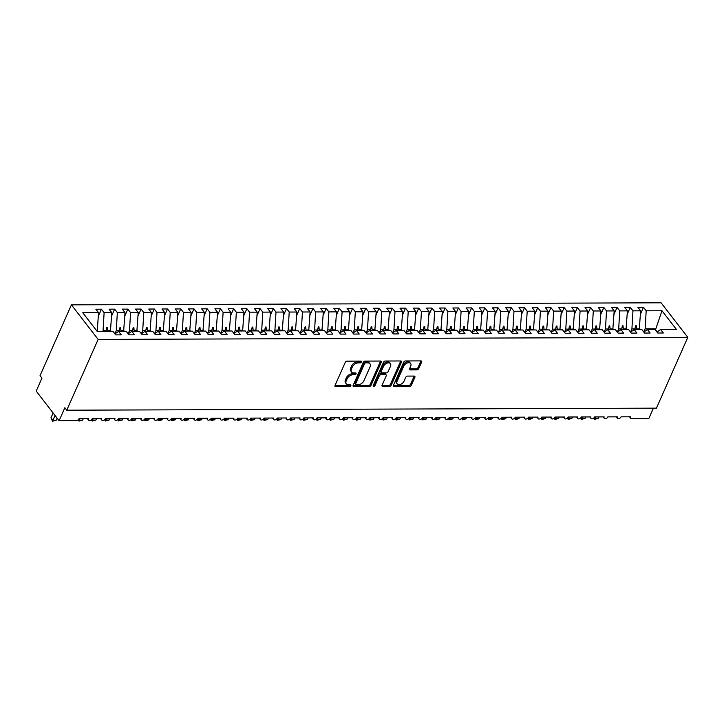 <?xml version="1.0" encoding="UTF-8"?>
<svg xmlns="http://www.w3.org/2000/svg" width="724" height="724" viewBox="0 0 724 724"><rect width="100%" height="100%" fill="white"/><g stroke="black" fill="none" stroke-linecap="round" stroke-linejoin="round"><path stroke-width="1.09" d="M361.385 362A1.122 0.724 142.3 0 0 360.869 361.104L347.086 361.158A1.602 1.032 142.3 0 0 345.221 362.434L335.049 385.385A1.602 1.032 142.3 0 0 335.076 386.363A1.602 1.032 142.3 0 0 335.782 386.652L349.574 386.607A1.122 0.724 142.3 0 0 350.362 384.824L348.579 384.824A5.122 3.303 142.3 0 1 346.334 383.883A5.122 3.303 142.3 0 1 346.235 380.761L347.077 378.851A5.122 3.303 142.3 0 1 353.041 374.761L354.823 374.751A1.122 0.724 142.3 0 0 355.62 372.969L353.828 372.969A5.122 3.303 142.3 0 1 351.583 372.027A5.122 3.303 142.3 0 1 351.484 368.905L352.335 366.996A5.122 3.303 142.3 0 1 358.299 362.896L360.081 362.896A1.122 0.724 142.3 0 0 361.385 362M416.879 369.892A1.602 1.032 142.3 0 0 418.734 368.607L421.594 362.172A1.602 1.032 142.3 0 0 421.558 361.195A1.602 1.032 142.3 0 0 420.861 360.896L405.549 360.95A1.602 1.032 142.3 0 0 403.684 362.235L393.512 385.186A1.602 1.032 142.3 0 0 393.548 386.154A1.602 1.032 142.3 0 0 394.245 386.453L409.558 386.399A1.602 1.032 142.3 0 0 411.422 385.123L414.87 377.34A1.602 1.032 142.3 0 0 414.834 376.371A1.602 1.032 142.3 0 0 414.137 376.073L407.585 376.091A1.602 1.032 142.3 0 0 405.721 377.376L404.01 381.231A4.281 2.76 142.3 0 1 400.634 384.326A4.281 2.76 142.3 0 1 397.15 383.865A4.281 2.76 142.3 0 1 397.069 381.258L403.766 366.145A4.281 2.76 142.3 0 1 407.132 363.05A4.281 2.76 142.3 0 1 410.626 363.511A4.281 2.76 142.3 0 1 410.707 366.127L409.594 368.643A1.602 1.032 142.3 0 0 409.621 369.62A1.602 1.032 142.3 0 0 410.318 369.91L416.879 369.892L416.11 368.905A1.602 1.032 142.3 0 0 417.974 367.62L420.825 361.186A1.602 1.032 142.3 0 0 420.925 360.905M98.138 339.402L687.8 337.366L661.084 302.804L71.414 304.849L98.138 339.402L66.762 410.2L64.861 407.73L59.096 420.716L76.156 420.662A2.444 1.575 142.3 0 0 79.007 418.707L88.518 418.671A2.444 1.575 -37.7 0 0 88.572 420.164A2.444 1.575 -37.7 0 0 89.514 420.608A2.444 1.575 142.3 0 0 92.229 418.662L101.74 418.626A2.444 1.575 -37.7 0 0 101.794 420.119A2.444 1.575 -37.7 0 0 102.736 420.563A2.444 1.575 142.3 0 0 105.442 418.608L114.962 418.581A2.444 1.575 -37.7 0 0 115.007 420.065A2.444 1.575 -37.7 0 0 115.958 420.517A2.444 1.575 142.3 0 0 118.664 418.562L128.184 418.535A2.444 1.575 -37.7 0 0 128.229 420.02A2.444 1.575 -37.7 0 0 129.171 420.472A2.444 1.575 142.3 0 0 131.886 418.517L141.406 418.49A2.444 1.575 -37.7 0 0 141.452 419.974A2.444 1.575 -37.7 0 0 142.393 420.427A2.444 1.575 142.3 0 0 145.108 418.472L154.628 418.445A2.444 1.575 -37.7 0 0 154.674 419.929A2.444 1.575 -37.7 0 0 155.615 420.382A2.444 1.575 142.3 0 0 158.33 418.427L167.85 418.4A2.444 1.575 -37.7 0 0 167.896 419.884A2.444 1.575 -37.7 0 0 168.837 420.336A2.444 1.575 142.3 0 0 171.552 418.382L181.072 418.354A2.444 1.575 -37.7 0 0 181.118 419.839A2.444 1.575 -37.7 0 0 182.059 420.291A2.444 1.575 142.3 0 0 184.774 418.336L194.294 418.3A2.444 1.575 -37.7 0 0 194.34 419.793A2.444 1.575 -37.7 0 0 195.281 420.246A2.444 1.575 142.3 0 0 197.996 418.291L207.517 418.255A2.444 1.575 -37.7 0 0 207.562 419.748A2.444 1.575 -37.7 0 0 208.503 420.201A2.444 1.575 142.3 0 0 211.218 418.246L220.73 418.21A2.444 1.575 -37.7 0 0 220.784 419.703A2.444 1.575 -37.7 0 0 221.725 420.146A2.444 1.575 142.3 0 0 224.44 418.201L233.952 418.164A2.444 1.575 -37.7 0 0 234.006 419.658A2.444 1.575 -37.7 0 0 234.947 420.101A2.444 1.575 142.3 0 0 237.653 418.155L247.174 418.119A2.444 1.575 -37.7 0 0 247.219 419.612A2.444 1.575 -37.7 0 0 248.169 420.056A2.444 1.575 142.3 0 0 250.875 418.11L260.396 418.074A2.444 1.575 -37.7 0 0 260.441 419.567A2.444 1.575 -37.7 0 0 261.391 420.011A2.444 1.575 142.3 0 0 264.097 418.065L273.618 418.029A2.444 1.575 -37.7 0 0 273.663 419.522A2.444 1.575 -37.7 0 0 274.604 419.965A2.444 1.575 142.3 0 0 277.319 418.019L286.84 417.983A2.444 1.575 -37.7 0 0 286.885 419.477A2.444 1.575 -37.7 0 0 287.826 419.92A2.444 1.575 142.3 0 0 290.541 417.974L300.062 417.938A2.444 1.575 -37.7 0 0 300.107 419.431A2.444 1.575 -37.7 0 0 301.048 419.875A2.444 1.575 142.3 0 0 303.763 417.929L313.284 417.893A2.444 1.575 -37.7 0 0 313.329 419.386A2.444 1.575 -37.7 0 0 314.27 419.829A2.444 1.575 142.3 0 0 316.985 417.884L326.506 417.848A2.444 1.575 -37.7 0 0 326.551 419.341A2.444 1.575 -37.7 0 0 327.492 419.784A2.444 1.575 142.3 0 0 330.207 417.839L339.728 417.802A2.444 1.575 -37.7 0 0 339.773 419.296A2.444 1.575 -37.7 0 0 340.714 419.739A2.444 1.575 142.3 0 0 343.429 417.784L352.95 417.757A2.444 1.575 -37.7 0 0 352.995 419.241A2.444 1.575 -37.7 0 0 353.936 419.694A2.444 1.575 142.3 0 0 356.651 417.739L366.163 417.712A2.444 1.575 -37.7 0 0 366.217 419.196A2.444 1.575 -37.7 0 0 367.159 419.649A2.444 1.575 142.3 0 0 369.864 417.694L379.385 417.667A2.444 1.575 -37.7 0 0 379.439 419.151A2.444 1.575 -37.7 0 0 380.381 419.603A2.444 1.575 142.3 0 0 383.087 417.648L392.607 417.621A2.444 1.575 -37.7 0 0 392.652 419.106A2.444 1.575 -37.7 0 0 393.603 419.558A2.444 1.575 142.3 0 0 396.309 417.603L405.829 417.576A2.444 1.575 -37.7 0 0 405.874 419.06A2.444 1.575 -37.7 0 0 406.816 419.513A2.444 1.575 142.3 0 0 409.531 417.558L419.051 417.531A2.444 1.575 -37.7 0 0 419.096 419.015A2.444 1.575 -37.7 0 0 420.038 419.468A2.444 1.575 142.3 0 0 422.753 417.513L432.273 417.477A2.444 1.575 -37.7 0 0 432.319 418.97A2.444 1.575 -37.7 0 0 433.26 419.422A2.444 1.575 142.3 0 0 435.975 417.467L445.495 417.431A2.444 1.575 -37.7 0 0 445.541 418.924A2.444 1.575 -37.7 0 0 446.482 419.377A2.444 1.575 142.3 0 0 449.197 417.422L458.717 417.386A2.444 1.575 -37.7 0 0 458.763 418.879A2.444 1.575 -37.7 0 0 459.704 419.323A2.444 1.575 142.3 0 0 462.419 417.377L471.939 417.341A2.444 1.575 -37.7 0 0 471.985 418.834A2.444 1.575 -37.7 0 0 472.926 419.277A2.444 1.575 142.3 0 0 475.641 417.332L485.161 417.296A2.444 1.575 -37.7 0 0 485.207 418.789A2.444 1.575 -37.7 0 0 486.148 419.232A2.444 1.575 142.3 0 0 488.863 417.286L498.374 417.25A2.444 1.575 -37.7 0 0 498.429 418.743A2.444 1.575 -37.7 0 0 499.37 419.187A2.444 1.575 142.3 0 0 502.085 417.241L511.596 417.205A2.444 1.575 -37.7 0 0 511.651 418.698A2.444 1.575 -37.7 0 0 512.592 419.142A2.444 1.575 142.3 0 0 515.298 417.196L524.819 417.16A2.444 1.575 -37.7 0 0 524.864 418.653A2.444 1.575 -37.7 0 0 525.814 419.096A2.444 1.575 142.3 0 0 528.52 417.151L538.041 417.114A2.444 1.575 -37.7 0 0 538.086 418.608A2.444 1.575 -37.7 0 0 539.036 419.051A2.444 1.575 142.3 0 0 541.742 417.105L551.263 417.069A2.444 1.575 -37.7 0 0 551.308 418.562A2.444 1.575 -37.7 0 0 552.249 419.006A2.444 1.575 142.3 0 0 554.964 417.06L564.485 417.024A2.444 1.575 -37.7 0 0 564.53 418.517A2.444 1.575 -37.7 0 0 565.471 418.961A2.444 1.575 142.3 0 0 568.186 417.006L577.707 416.979A2.444 1.575 -37.7 0 0 577.752 418.463A2.444 1.575 -37.7 0 0 578.693 418.915A2.444 1.575 142.3 0 0 581.408 416.961L590.929 416.933A2.444 1.575 -37.7 0 0 590.974 418.418A2.444 1.575 -37.7 0 0 591.915 418.87A2.444 1.575 142.3 0 0 594.63 416.915L604.151 416.888A2.444 1.575 -37.7 0 0 604.196 418.372A2.444 1.575 -37.7 0 0 605.137 418.825A2.444 1.575 142.3 0 0 607.852 416.87L617.373 416.843A2.444 1.575 -37.7 0 0 617.418 418.327A2.444 1.575 -37.7 0 0 618.359 418.78A2.444 1.575 142.3 0 0 621.074 416.825L630.586 416.798A2.444 1.575 -37.7 0 0 630.64 418.282A2.444 1.575 -37.7 0 0 631.708 418.734L648.767 418.68L653.419 408.164M687.8 337.366L656.433 408.155L66.762 410.2M381.231 362.308A1.602 1.032 142.3 0 0 381.204 361.339A1.602 1.032 142.3 0 0 380.498 361.041L365.186 361.095A1.602 1.032 142.3 0 0 363.321 362.371L353.149 385.322A1.602 1.032 142.3 0 0 353.185 386.299A1.602 1.032 142.3 0 0 353.882 386.589L369.204 386.544A1.602 1.032 142.3 0 0 371.059 385.259L381.231 362.308L380.471 361.321A1.602 1.032 142.3 0 0 380.562 361.041M385.367 361.023L400.68 360.968A1.602 1.032 142.3 0 1 401.386 361.267A1.602 1.032 142.3 0 1 401.413 362.244L391.241 385.186A1.602 1.032 142.3 0 1 389.376 386.471L382.824 386.489A1.602 1.032 142.3 0 1 382.127 386.2A1.602 1.032 142.3 0 1 382.091 385.222L386.218 375.919A1.602 1.032 142.3 0 0 386.191 374.942A1.602 1.032 142.3 0 0 385.485 374.643L381.141 374.661A1.602 1.032 142.3 0 0 379.276 375.937L374.978 385.63A1.122 0.724 142.3 0 1 373.168 385.639L383.503 362.299A1.602 1.032 142.3 0 1 385.367 361.023M98.364 316.107L101.423 309.202L95.876 309.22L98.564 312.696L82.78 312.759L97.242 331.465L113.035 331.411L115.722 334.886L121.279 334.868L118.582 331.393L126.257 331.366L128.944 334.841L134.492 334.823L131.804 331.348L139.47 331.321L142.166 334.796L147.714 334.778L145.026 331.302L152.692 331.275L155.388 334.75L160.936 334.732L158.248 331.257L165.914 331.23L168.611 334.705L174.158 334.687L171.47 331.212L179.136 331.185L181.824 334.66L187.38 334.642L184.692 331.167L192.358 331.139L195.046 334.615L200.602 334.597L197.914 331.112L205.58 331.094L208.268 334.569L213.824 334.551L211.137 331.067L218.802 331.04L221.49 334.524L227.046 334.506L224.35 331.022L232.024 330.995L234.712 334.479L240.268 334.461L237.572 330.977L245.246 330.949L247.934 334.434L253.491 334.416L250.794 330.931L258.468 330.904L261.156 334.388L266.704 334.37L264.016 330.886L271.681 330.859L274.378 334.343L279.926 334.325L277.238 330.841L284.903 330.814L287.6 334.298L293.148 334.28L290.46 330.796L298.125 330.768L300.822 334.253L306.37 334.235L303.682 330.75L311.347 330.723L314.044 334.207L319.592 334.189L316.904 330.705L324.569 330.678L327.257 334.162L332.814 334.135L330.126 330.66L337.791 330.633L340.479 334.117L346.036 334.09L343.348 330.615L351.013 330.587L353.701 334.063L359.258 334.045L356.561 330.569L364.235 330.542L366.923 334.017L372.48 333.999L369.783 330.524L377.457 330.497L380.145 333.972L385.702 333.954L383.005 330.479L390.679 330.452L393.367 333.927L398.924 333.909L396.227 330.434L403.901 330.406L406.589 333.882L412.137 333.864L409.449 330.388L417.114 330.361L419.811 333.836L425.359 333.818L422.671 330.334L430.337 330.316L433.033 333.791L438.581 333.773L435.893 330.289L443.559 330.262L446.256 333.746L451.803 333.728L449.115 330.244L456.781 330.216L459.469 333.701L465.025 333.683L462.337 330.198L470.003 330.171L472.691 333.655L478.247 333.637L475.559 330.153L483.225 330.126L485.913 333.61L491.469 333.592L488.781 330.108L496.447 330.081L499.135 333.565L504.691 333.547L501.994 330.063L509.669 330.035L512.357 333.52L517.913 333.502L515.216 330.017L522.891 329.99L525.579 333.474L531.135 333.456L528.439 329.972L536.113 329.945L538.801 333.429L544.348 333.411L541.661 329.927L549.326 329.9L552.023 333.384L557.571 333.357L554.883 329.882L562.548 329.854L565.245 333.339L570.793 333.312L568.105 329.836L575.77 329.809L578.467 333.284L584.015 333.266L581.327 329.791L588.992 329.764L591.68 333.239L597.237 333.221L594.549 329.746L602.214 329.719L604.902 333.194L610.459 333.176L607.771 329.701L615.436 329.673L618.124 333.149L623.681 333.131L620.993 329.655L628.658 329.628L631.346 333.103L636.903 333.085L634.206 329.61L641.88 329.583L644.568 333.058L650.125 333.04L647.428 329.565L655.102 329.538L657.79 333.013L663.347 332.995L660.65 329.511L656.985 331.981M640.432 314.234L643.491 307.32L637.944 307.347L640.631 310.822L632.966 310.849L631.907 328.895L630.514 332.026M639.256 329.592L640.631 310.822M627.21 314.279L630.278 307.374L624.721 307.392L627.409 310.868L619.744 310.895L618.685 328.94L617.291 332.072M626.034 329.637L627.409 310.868M613.988 314.325L617.056 307.419L611.499 307.438L614.187 310.913L606.522 310.94L605.463 328.986L604.069 332.117M612.812 329.682L614.187 310.913M600.766 314.37L603.834 307.465L598.277 307.483L600.974 310.958L593.3 310.985L592.241 329.031L590.856 332.162M599.59 329.728L600.974 310.958M587.544 314.415L590.612 307.51L585.055 307.528L587.752 311.003L580.078 311.03L579.019 329.076L577.634 332.216M586.368 329.773L587.752 311.003M574.331 314.46L577.39 307.555L571.833 307.573L574.53 311.048L566.856 311.076L565.797 329.121L564.412 332.262M573.146 329.818L574.53 311.048M561.109 314.506L564.168 307.6L558.611 307.619L561.308 311.103L553.643 311.121L552.575 329.167L551.19 332.307M559.924 329.863L561.308 311.103M547.887 314.551L550.946 307.646L545.398 307.664L548.086 311.148L540.421 311.166L539.353 329.212L537.968 332.352M546.701 329.909L548.086 311.148M534.665 314.605L537.724 307.691L532.176 307.709L534.864 311.193L527.199 311.22L526.14 329.257L524.746 332.397M533.479 329.954L534.864 311.193M521.443 314.65L524.502 307.736L518.954 307.754L521.642 311.239L513.977 311.266L512.918 329.302L511.524 332.443M520.266 329.999L521.642 311.239M508.221 314.696L511.28 307.781L505.732 307.8L508.42 311.284L500.755 311.311L499.696 329.348L498.302 332.488M507.044 330.044L508.42 311.284M494.999 314.741L498.067 307.827L492.51 307.845L495.198 311.329L487.533 311.356L486.474 329.393L485.08 332.533M493.822 330.09L495.198 311.329M481.777 314.786L484.845 307.872L479.288 307.89L481.976 311.374L474.311 311.401L473.252 329.438L471.858 332.578M480.6 330.135L481.976 311.374M468.555 314.831L471.623 307.917L466.066 307.935L468.763 311.42L461.088 311.447L460.03 329.483L458.636 332.624M467.378 330.18L468.763 311.42M455.333 314.877L458.401 307.962L452.844 307.981L455.541 311.465L447.866 311.492L446.808 329.529L445.423 332.669M454.156 330.225L455.541 311.465M442.12 314.922L445.179 308.008L439.622 308.026L442.319 311.51L434.644 311.537L433.586 329.574L432.201 332.714M440.934 330.271L442.319 311.51M428.898 314.967L431.957 308.053L426.4 308.08L429.097 311.555L421.422 311.582L420.363 329.628L418.979 332.759M427.712 330.325L429.097 311.555M415.676 315.012L418.734 308.098L413.187 308.125L415.875 311.601L408.209 311.628L407.141 329.673L405.757 332.805M414.49 330.37L415.875 311.601M402.454 315.058L405.512 308.143L399.965 308.171L402.653 311.646L394.987 311.673L393.928 329.719L392.535 332.85M401.268 330.416L402.653 311.646M389.231 315.103L392.29 308.198L386.743 308.216L389.431 311.691L381.765 311.718L380.706 329.764L379.313 332.895M388.055 330.461L389.431 311.691M376.009 315.148L379.068 308.243L373.521 308.261L376.209 311.736L368.543 311.763L367.484 329.809L366.091 332.94M374.833 330.506L376.209 311.736M362.787 315.193L365.855 308.288L360.299 308.306L362.986 311.782L355.321 311.809L354.262 329.854L352.869 332.986M361.611 330.551L362.986 311.782M349.565 315.239L352.633 308.334L347.077 308.352L349.764 311.827L342.099 311.854L341.04 329.9L339.647 333.04M348.389 330.596L349.764 311.827M336.343 315.284L339.411 308.379L333.854 308.397L336.542 311.872L328.877 311.899L327.818 329.945L326.424 333.085M335.167 330.642L336.542 311.872M323.121 315.329L326.189 308.424L320.632 308.442L323.329 311.926L315.655 311.944L314.596 329.99L313.211 333.131M321.945 330.687L323.329 311.926M309.908 315.383L312.967 308.469L307.41 308.487L310.107 311.972L302.433 311.999L301.374 330.035L299.989 333.176M308.723 330.732L310.107 311.972M296.686 315.429L299.745 308.514L294.188 308.533L296.885 312.017L289.211 312.044L288.152 330.081L286.767 333.221M295.501 330.778L296.885 312.017M283.464 315.474L286.523 308.56L280.975 308.578L283.663 312.062L275.998 312.089L274.93 330.126L273.545 333.266M282.279 330.823L283.663 312.062M270.242 315.519L273.301 308.605L267.753 308.623L270.441 312.107L262.776 312.135L261.717 330.171L260.323 333.312M269.057 330.868L270.441 312.107M257.02 315.564L260.079 308.65L254.531 308.668L257.219 312.153L249.554 312.18L248.495 330.216L247.101 333.357M255.844 330.913L257.219 312.153M243.798 315.61L246.857 308.696L241.309 308.714L243.997 312.198L236.332 312.225L235.273 330.262L233.879 333.402M242.621 330.959L243.997 312.198M230.576 315.655L233.635 308.741L228.087 308.759L230.775 312.243L223.11 312.27L222.051 330.307L220.657 333.447M229.399 331.004L230.775 312.243M217.354 315.7L220.422 308.786L214.865 308.804L217.553 312.288L209.888 312.316L208.829 330.352L207.435 333.493M216.177 331.049L217.553 312.288M204.132 315.745L207.2 308.831L201.643 308.849L204.331 312.334L196.666 312.361L195.607 330.406L194.213 333.538M202.955 331.103L204.331 312.334M190.91 315.791L193.978 308.877L188.421 308.904L191.118 312.379L183.444 312.406L182.385 330.452L180.991 333.583M189.733 331.149L191.118 312.379M177.688 315.836L180.756 308.922L175.199 308.949L177.896 312.424L170.221 312.451L169.163 330.497L167.778 333.628M176.511 331.194L177.896 312.424M164.475 315.881L167.534 308.976L161.977 308.994L164.674 312.469L156.999 312.497L155.941 330.542L154.556 333.673M163.289 331.239L164.674 312.469M151.253 315.926L154.312 309.021L148.755 309.039L151.452 312.515L143.777 312.542L142.719 330.587L141.334 333.719M150.067 331.284L151.452 312.515M138.031 315.972L141.09 309.067L135.542 309.085L138.23 312.56L130.564 312.587L129.496 330.633L128.112 333.764M136.845 331.33L138.23 312.56M124.809 316.017L127.867 309.112L122.32 309.13L125.008 312.605L117.342 312.632L116.283 330.678L114.89 333.818M123.623 331.375L125.008 312.605M111.587 316.062L114.645 309.157L109.098 309.175L111.786 312.65L104.12 312.678L101.423 309.202M110.41 331.42L111.786 312.65M97.206 331.42L98.564 312.696M59.096 420.716L36.2 391.096L41.956 378.109L40.046 375.638L71.414 304.849M655.193 329.655L655.835 328.805L645.129 328.85L643.736 331.981M645.129 328.85L646.188 310.804L643.491 307.32M630.278 307.374L632.966 310.849M647.428 329.565L643.763 332.026M617.056 307.419L619.744 310.895M634.206 329.61L630.55 332.072M603.834 307.465L606.522 310.94M620.993 329.655L617.328 332.117M590.612 307.51L593.3 310.985M607.771 329.701L604.106 332.162M577.39 307.555L580.078 311.03M594.549 329.746L590.884 332.207M564.168 307.6L566.856 311.076M581.327 329.791L577.661 332.253M550.946 307.646L553.643 311.121M568.105 329.836L564.439 332.298M537.724 307.691L540.421 311.166M554.883 329.882L551.217 332.343M524.502 307.736L527.199 311.22M541.661 329.927L537.995 332.388M511.28 307.781L513.977 311.266M528.439 329.972L524.773 332.434M498.067 307.827L500.755 311.311M515.216 330.017L511.551 332.479M484.845 307.872L487.533 311.356M501.994 330.063L498.338 332.524M471.623 307.917L474.311 311.401M488.781 330.108L485.116 332.569M458.401 307.962L461.088 311.447M475.559 330.153L471.894 332.615M445.179 308.008L447.866 311.492M462.337 330.198L458.672 332.66M431.957 308.053L434.644 311.537M449.115 330.244L445.45 332.705M418.734 308.098L421.422 311.582M435.893 330.289L432.228 332.759M405.512 308.143L408.209 311.628M422.671 330.334L419.006 332.805M392.29 308.198L394.987 311.673M409.449 330.388L405.784 332.85M379.068 308.243L381.765 311.718M396.227 330.434L392.562 332.895M365.855 308.288L368.543 311.763M383.005 330.479L379.34 332.94M352.633 308.334L355.321 311.809M369.783 330.524L366.127 332.986M339.411 308.379L342.099 311.854M356.561 330.569L352.905 333.031M326.189 308.424L328.877 311.899M343.348 330.615L339.683 333.076M312.967 308.469L315.655 311.944M330.126 330.66L326.461 333.121M299.745 308.514L302.433 311.999M316.904 330.705L313.239 333.167M286.523 308.56L289.211 312.044M303.682 330.75L300.017 333.212M273.301 308.605L275.998 312.089M290.46 330.796L286.794 333.257M260.079 308.65L262.776 312.135M277.238 330.841L273.572 333.302M246.857 308.696L249.554 312.18M264.016 330.886L260.35 333.348M233.635 308.741L236.332 312.225M250.794 330.931L247.128 333.393M220.422 308.786L223.11 312.27M237.572 330.977L233.906 333.438M207.2 308.831L209.888 312.316M224.35 331.022L220.693 333.483M193.978 308.877L196.666 312.361M211.137 331.067L207.471 333.529M180.756 308.922L183.444 312.406M197.914 331.112L194.249 333.583M167.534 308.976L170.221 312.451M184.692 331.167L181.027 333.628M154.312 309.021L156.999 312.497M171.47 331.212L167.805 333.673M141.09 309.067L143.777 312.542M158.248 331.257L154.583 333.719M127.867 309.112L130.564 312.587M145.026 331.302L141.361 333.764M114.645 309.157L117.342 312.632M131.804 331.348L128.139 333.809M655.835 328.805L661.971 310.75L646.188 310.804M661.971 310.75L676.442 329.456L660.65 329.511M634.604 329.601L634.93 328.877L631.907 328.895M639.573 328.868L636.55 328.877L636.251 325.755L635.591 325.755L634.93 328.877M636.233 329.601L636.55 328.877M621.382 329.646L621.708 328.931L618.685 328.94M626.351 328.913L623.328 328.922L623.029 325.8L622.369 325.8L621.708 328.931M623.011 329.646L623.328 328.922M608.169 329.701L608.486 328.977L605.463 328.986M613.128 328.958L610.106 328.968L609.807 325.845L609.146 325.845L608.486 328.977M609.789 329.692L610.106 328.968M594.947 329.746L595.264 329.022L592.241 329.031M599.906 329.004L596.884 329.013L596.594 325.891L595.933 325.891L595.264 329.022M596.567 329.737L596.884 329.013M581.725 329.791L582.042 329.067L579.019 329.076M586.693 329.049L583.671 329.058L583.372 325.936L582.711 325.936L582.042 329.067M583.345 329.782L583.671 329.058M568.503 329.836L568.82 329.112L565.797 329.121M573.471 329.094L570.449 329.103L570.15 325.981L569.489 325.981L568.82 329.112M570.123 329.827L570.449 329.103M555.281 329.882L555.598 329.158L552.575 329.167M560.249 329.139L557.227 329.149L556.928 326.026L556.267 326.026L555.598 329.158M556.901 329.873L557.227 329.149M542.059 329.927L542.376 329.203L539.353 329.212M547.027 329.185L544.005 329.194L543.706 326.072L543.045 326.072L542.376 329.203M543.679 329.918L544.005 329.194M528.837 329.972L529.163 329.248L526.14 329.257M533.805 329.23L530.783 329.239L530.484 326.117L529.823 326.126L529.163 329.248M530.466 329.963L530.783 329.239M515.615 330.017L515.941 329.293L512.918 329.302M520.583 329.275L517.56 329.284L517.262 326.162L516.601 326.171L515.941 329.293M517.244 330.008L517.56 329.284M502.393 330.063L502.718 329.339L499.696 329.348M507.361 329.32L504.338 329.329L504.04 326.207L503.379 326.216L502.718 329.339M504.022 330.053L504.338 329.329M489.171 330.108L489.496 329.384L486.474 329.393M494.139 329.366L491.116 329.375L490.818 326.252L490.157 326.262L489.496 329.384M490.8 330.099L491.116 329.375M475.958 330.153L476.274 329.429L473.252 329.438M480.917 329.411L477.894 329.429L477.596 326.307L476.935 326.307L476.274 329.429M477.578 330.144L477.894 329.429M462.736 330.198L463.052 329.474L460.03 329.483M467.695 329.456L464.672 329.474L464.383 326.352L463.713 326.352L463.052 329.474M464.356 330.198L464.672 329.474M449.514 330.244L449.83 329.52L446.808 329.529M454.473 329.511L451.459 329.52L451.161 326.397L450.5 326.397L449.83 329.52M451.133 330.244L451.459 329.52M436.291 330.289L436.608 329.565L433.586 329.574M441.26 329.556L438.237 329.565L437.939 326.443L437.278 326.443L436.608 329.565M437.911 330.289L438.237 329.565M423.069 330.334L423.386 329.61L420.363 329.628M428.038 329.601L425.015 329.61L424.716 326.488L424.056 326.488L423.386 329.61M424.689 330.334L425.015 329.61M409.847 330.379L410.164 329.655L407.141 329.673M414.816 329.646L411.793 329.655L411.494 326.533L410.834 326.533L410.164 329.655M411.467 330.379L411.793 329.655M396.625 330.425L396.951 329.71L393.928 329.719M401.594 329.692L398.571 329.701L398.272 326.578L397.612 326.578L396.951 329.71M398.245 330.425L398.571 329.701M383.403 330.479L383.729 329.755L380.706 329.764M388.372 329.737L385.349 329.746L385.05 326.624L384.39 326.624L383.729 329.755M385.032 330.47L385.349 329.746M370.181 330.524L370.507 329.8L367.484 329.809M375.15 329.782L372.127 329.791L371.828 326.669L371.168 326.669L370.507 329.8M371.81 330.515L372.127 329.791M356.959 330.569L357.285 329.845L354.262 329.854M361.928 329.827L358.905 329.836L358.606 326.714L357.946 326.714L357.285 329.845M358.588 330.56L358.905 329.836M343.737 330.615L344.063 329.891L341.04 329.9M348.706 329.873L345.683 329.882L345.384 326.759L344.724 326.759L344.063 329.891M345.366 330.606L345.683 329.882M330.524 330.66L330.841 329.936L327.818 329.945M335.483 329.918L332.461 329.927L332.171 326.805L331.502 326.805L330.841 329.936M332.144 330.651L332.461 329.927M317.302 330.705L317.619 329.981L314.596 329.99M322.261 329.963L319.239 329.972L318.949 326.85L318.288 326.85L317.619 329.981M318.922 330.696L319.239 329.972M304.08 330.75L304.397 330.026L301.374 330.035M309.048 330.008L306.026 330.017L305.727 326.895L305.066 326.904L304.397 330.026M305.7 330.741L306.026 330.017M290.858 330.796L291.175 330.072L288.152 330.081M295.826 330.053L292.804 330.063L292.505 326.94L291.844 326.949L291.175 330.072M292.478 330.787L292.804 330.063M277.636 330.841L277.953 330.117L274.93 330.126M282.604 330.099L279.582 330.108L279.283 326.986L278.622 326.995L277.953 330.117M279.256 330.832L279.582 330.108M264.414 330.886L264.731 330.162L261.717 330.171M269.382 330.144L266.36 330.153L266.061 327.031L265.4 327.04L264.731 330.162M266.034 330.877L266.36 330.153M251.192 330.931L251.518 330.207L248.495 330.216M256.16 330.189L253.138 330.207L252.839 327.076L252.178 327.085L251.518 330.207M252.821 330.922L253.138 330.207M237.97 330.977L238.296 330.253L235.273 330.262M242.938 330.234L239.916 330.253L239.617 327.13L238.956 327.13L238.296 330.253M239.599 330.977L239.916 330.253M224.748 331.022L225.073 330.298L222.051 330.307M229.716 330.28L226.693 330.298L226.395 327.176L225.734 327.176L225.073 330.298M226.377 331.022L226.693 330.298M211.526 331.067L211.851 330.343L208.829 330.352M216.494 330.334L213.471 330.343L213.173 327.221L212.512 327.221L211.851 330.343M213.155 331.067L213.471 330.343M198.313 331.112L198.629 330.388L195.607 330.406M203.272 330.379L200.249 330.388L199.951 327.266L199.29 327.266L198.629 330.388M199.933 331.112L200.249 330.388M185.091 331.158L185.407 330.434L182.385 330.452M190.05 330.425L187.027 330.434L186.738 327.311L186.077 327.311L185.407 330.434M186.711 331.158L187.027 330.434M171.869 331.203L172.185 330.479L169.163 330.497M176.837 330.47L173.814 330.479L173.516 327.357L172.855 327.357L172.185 330.479M173.488 331.203L173.814 330.479M158.647 331.248L158.963 330.533L155.941 330.542M163.615 330.515L160.592 330.524L160.294 327.402L159.633 327.402L158.963 330.533M160.266 331.248L160.592 330.524M145.424 331.302L145.741 330.578L142.719 330.587M150.393 330.56L147.37 330.569L147.072 327.447L146.411 327.447L145.741 330.578M147.044 331.293L147.37 330.569M132.202 331.348L132.519 330.624L129.496 330.633M137.171 330.606L134.148 330.615L133.85 327.492L133.189 327.492L132.519 330.624M133.822 331.339L134.148 330.615M118.98 331.393L119.306 330.669L116.283 330.678M123.949 330.651L120.926 330.66L120.627 327.538L119.967 327.538L119.306 330.669M120.609 331.384L120.926 330.66M105.758 331.438L106.084 330.714L103.061 330.723L102.736 331.447M110.727 330.696L107.704 330.705L107.405 327.583L106.745 327.583L106.084 330.714M107.387 331.429L107.704 330.705M103.061 330.723L104.12 312.678M118.582 331.393L114.917 333.854M97.505 330.741L96.69 330.741M657.148 331.873L655.283 329.456M106.138 330.452L107.405 327.583M119.36 330.406L120.627 327.538M132.583 330.361L133.85 327.492M145.805 330.316L147.072 327.447M159.018 330.271L160.294 327.402M172.24 330.225L173.516 327.357M185.462 330.171L186.738 327.311M198.684 330.126L199.951 327.266M211.906 330.081L213.173 327.221M225.128 330.035L226.395 327.176M238.35 329.99L239.617 327.13M251.572 329.945L252.839 327.076M264.794 329.9L266.061 327.031M278.016 329.854L279.283 326.986M291.229 329.809L292.505 326.94M304.451 329.764L305.727 326.895M317.673 329.719L318.949 326.85M330.895 329.673L332.171 326.805M344.117 329.628L345.384 326.759M357.339 329.583L358.606 326.714M370.561 329.538L371.828 326.669M383.783 329.492L385.05 326.624M397.005 329.447L398.272 326.578M410.227 329.402L411.494 326.533M423.44 329.348L424.716 326.488M436.663 329.302L437.939 326.443M449.885 329.257L451.161 326.397M463.107 329.212L464.383 326.352M476.329 329.167L477.596 326.307M489.551 329.121L490.818 326.252M502.773 329.076L504.04 326.207M515.995 329.031L517.262 326.162M529.217 328.986L530.484 326.117M542.439 328.94L543.706 326.072M555.661 328.895L556.928 326.026M568.874 328.85L570.15 325.981M582.096 328.805L583.372 325.936M595.318 328.759L596.594 325.891M608.54 328.714L609.807 325.845M621.762 328.669L623.029 325.8M634.984 328.624L636.251 325.755M360.57 361.113A1.122 0.724 142.3 0 1 359.312 361.909L357.529 361.909A5.122 3.303 142.3 0 0 351.574 366.009L352.335 366.996M351.583 372.027L350.823 371.041A5.122 3.303 142.3 0 1 350.724 367.919L351.574 366.009M346.334 383.883L345.565 382.896A5.122 3.303 142.3 0 1 345.466 379.774L346.316 377.865A5.122 3.303 142.3 0 1 352.28 373.765L354.063 373.765A1.122 0.724 142.3 0 0 355.312 372.969M334.959 385.666A1.602 1.032 142.3 0 0 335.022 385.666L348.805 385.621A1.122 0.724 142.3 0 0 350.063 384.824M353.059 385.602A1.602 1.032 142.3 0 0 353.122 385.602L368.435 385.548A1.602 1.032 142.3 0 0 370.299 384.272L380.471 361.321M365.819 362.869A1.122 0.724 142.3 0 0 364.516 363.765L355.593 383.91A1.122 0.724 142.3 0 0 356.108 384.806L357.991 384.797A5.122 3.303 142.3 0 0 363.946 380.697L370.045 366.932A5.122 3.303 142.3 0 0 369.955 363.81A5.122 3.303 142.3 0 0 367.702 362.869L365.819 362.869L365.059 361.882A1.122 0.724 142.3 0 0 363.756 362.778L364.516 363.765M355.611 384.598L354.851 383.611A1.122 0.724 142.3 0 1 354.832 382.924L363.756 362.778M369.955 363.81L369.186 362.824A5.122 3.303 142.3 0 0 366.941 361.882L367.702 362.869M365.059 361.882L366.941 361.882M382.001 385.503A1.602 1.032 142.3 0 0 382.064 385.503L388.616 385.485A1.602 1.032 142.3 0 0 390.48 384.2L400.653 361.249A1.602 1.032 142.3 0 0 400.743 360.968M386.191 374.942L385.421 373.955A1.602 1.032 142.3 0 0 384.725 373.656L380.372 373.674A1.602 1.032 142.3 0 0 378.507 374.951L374.218 384.643L374.978 385.63M373.231 385.485A1.122 0.724 142.3 0 0 374.218 384.643M390.498 366.253A4.281 2.76 142.3 0 0 390.417 363.647A4.281 2.76 142.3 0 0 386.933 363.186A4.281 2.76 142.3 0 0 383.557 366.281L381.195 371.602A1.602 1.032 142.3 0 0 381.222 372.579A1.602 1.032 142.3 0 0 381.928 372.878L386.272 372.86A1.602 1.032 142.3 0 0 388.136 371.584L390.498 366.253M390.417 363.647L389.648 362.661A4.281 2.76 142.3 0 0 386.163 362.199A4.281 2.76 142.3 0 0 382.788 365.294L383.557 366.281M381.222 372.579L380.462 371.593A1.602 1.032 142.3 0 1 380.435 370.616L382.788 365.294M409.494 368.923A1.602 1.032 142.3 0 0 409.558 368.923L416.11 368.905M410.626 363.511L409.856 362.525A4.281 2.76 142.3 0 0 406.372 362.063A4.281 2.76 142.3 0 0 402.997 365.158L403.766 366.145M397.15 383.865L396.39 382.878A4.281 2.76 142.3 0 1 396.309 380.272L402.997 365.158M393.422 385.467A1.602 1.032 142.3 0 0 393.485 385.467L408.798 385.412A1.602 1.032 142.3 0 0 410.662 384.136L414.101 376.353A1.602 1.032 142.3 0 0 414.2 376.073M53.114 412.979L50.988 417.775L52.897 420.246L56.201 420.237L57.124 418.164M56.201 420.237L52.571 421.196L55.024 415.449M52.571 421.196L50.988 417.775M68.219 420.689L65.441 420.698M78.663 419.277L79.341 420.155L82.645 420.146L83.296 418.689M82.645 420.146L79.016 421.097L79.984 418.698M79.016 421.097L78.156 419.82M91.885 419.232L92.563 420.11L95.867 420.101L96.509 418.644M95.867 420.101L92.238 421.051L93.206 418.653M92.238 421.051L91.369 419.775M105.107 419.187L105.785 420.065L109.089 420.056L109.731 418.599M109.089 420.056L105.46 421.006L106.428 418.608M105.46 421.006L104.591 419.73M118.329 419.142L119.008 420.02L122.311 420.011L122.953 418.553M122.311 420.011L118.673 420.961L119.65 418.562M118.673 420.961L117.813 419.685M131.551 419.096L132.23 419.974L135.533 419.965L136.175 418.508M135.533 419.965L131.895 420.916L132.872 418.517M131.895 420.916L131.035 419.639M144.764 419.051L145.452 419.929L148.755 419.92L149.397 418.463M148.755 419.92L145.117 420.87L146.094 418.472M145.117 420.87L144.257 419.594M157.986 419.006L158.665 419.884L161.977 419.866L162.619 418.418M161.977 419.866L158.339 420.825L159.316 418.427M158.339 420.825L157.479 419.549M171.208 418.952L171.887 419.839L175.199 419.82L175.842 418.372M175.199 419.82L171.561 420.78L172.538 418.382M171.561 420.78L170.701 419.504M184.43 418.906L185.109 419.793L188.421 419.775L189.064 418.318M188.421 419.775L184.783 420.734L185.76 418.336M184.783 420.734L183.923 419.458M197.652 418.861L198.331 419.748L201.634 419.73L202.286 418.273M201.634 419.73L198.005 420.689L198.973 418.291M198.005 420.689L197.145 419.404M210.874 418.816L211.553 419.703L214.856 419.685L215.508 418.228M214.856 419.685L211.227 420.644L212.195 418.246M211.227 420.644L210.367 419.359M224.096 418.771L224.775 419.649L228.078 419.639L228.73 418.182M228.078 419.639L224.449 420.599L225.417 418.201M224.449 420.599L223.58 419.314M237.318 418.725L237.997 419.603L241.3 419.594L241.943 418.137M241.3 419.594L237.671 420.553L238.639 418.155M237.671 420.553L236.802 419.268M250.54 418.68L251.219 419.558L254.522 419.549L255.165 418.092M254.522 419.549L250.884 420.508L251.862 418.101M250.884 420.508L250.024 419.223M263.762 418.635L264.441 419.513L267.744 419.504L268.387 418.047M267.744 419.504L264.106 420.463L265.084 418.056M264.106 420.463L263.246 419.178M276.975 418.59L277.663 419.468L280.966 419.458L281.609 418.001M280.966 419.458L277.328 420.418L278.306 418.01M277.328 420.418L276.468 419.133M290.197 418.544L290.885 419.422L294.188 419.413L294.831 417.956M294.188 419.413L290.55 420.363L291.528 417.965M290.55 420.363L289.691 419.087M303.419 418.499L304.098 419.377L307.41 419.368L308.053 417.911M307.41 419.368L303.772 420.318L304.75 417.92M303.772 420.318L302.913 419.042M316.641 418.454L317.32 419.332L320.632 419.323L321.275 417.866M320.632 419.323L316.994 420.273L317.972 417.875M316.994 420.273L316.135 418.997M329.863 418.409L330.542 419.287L333.845 419.277L334.497 417.82M333.845 419.277L330.216 420.228L331.194 417.829M330.216 420.228L329.357 418.952M343.086 418.363L343.764 419.241L347.067 419.232L347.719 417.775M347.067 419.232L343.438 420.182L344.407 417.784M343.438 420.182L342.579 418.906M356.308 418.318L356.986 419.196L360.29 419.187L360.941 417.73M360.29 419.187L356.661 420.137L357.629 417.739M356.661 420.137L355.801 418.861M369.53 418.273L370.208 419.151L373.512 419.142L374.154 417.685M373.512 419.142L369.883 420.092L370.851 417.694M369.883 420.092L369.014 418.816M382.752 418.228L383.43 419.106L386.734 419.096L387.376 417.639M386.734 419.096L383.105 420.047L384.073 417.648M383.105 420.047L382.236 418.771M395.974 418.173L396.652 419.06L399.956 419.042L400.598 417.594M399.956 419.042L396.318 420.001L397.295 417.603M396.318 420.001L395.458 418.725M409.187 418.128L409.875 419.015L413.178 418.997L413.82 417.549M413.178 418.997L409.54 419.956L410.517 417.558M409.54 419.956L408.68 418.68M422.409 418.083L423.097 418.97L426.4 418.952L427.042 417.495M426.4 418.952L422.762 419.911L423.739 417.513M422.762 419.911L421.902 418.626M435.631 418.038L436.31 418.924L439.622 418.906L440.264 417.449M439.622 418.906L435.984 419.866L436.961 417.467M435.984 419.866L435.124 418.581M448.853 417.992L449.532 418.87L452.844 418.861L453.486 417.404M452.844 418.861L449.206 419.82L450.183 417.422M449.206 419.82L448.346 418.535M462.075 417.947L462.754 418.825L466.066 418.816L466.709 417.359M466.066 418.816L462.428 419.775L463.405 417.377M462.428 419.775L461.568 418.49M475.297 417.902L475.976 418.78L479.279 418.771L479.931 417.314M479.279 418.771L475.65 419.73L476.618 417.332M475.65 419.73L474.79 418.445M488.519 417.857L489.198 418.734L492.501 418.725L493.153 417.268M492.501 418.725L488.872 419.685L489.84 417.277M488.872 419.685L488.012 418.4M501.741 417.811L502.42 418.689L505.723 418.68L506.366 417.223M505.723 418.68L502.094 419.639L503.062 417.232M502.094 419.639L501.225 418.354M514.963 417.766L515.642 418.644L518.945 418.635L519.588 417.178M518.945 418.635L515.316 419.594L516.284 417.187M515.316 419.594L514.447 418.309M528.185 417.721L528.864 418.599L532.167 418.59L532.81 417.133M532.167 418.59L528.529 419.54L529.506 417.142M528.529 419.54L527.669 418.264M541.407 417.676L542.086 418.553L545.389 418.544L546.032 417.087M545.389 418.544L541.751 419.495L542.729 417.096M541.751 419.495L540.891 418.219M554.62 417.63L555.308 418.508L558.611 418.499L559.254 417.042M558.611 418.499L554.973 419.449L555.951 417.051M554.973 419.449L554.113 418.173M567.842 417.585L568.53 418.463L571.833 418.454L572.476 416.997M571.833 418.454L568.195 419.404L569.173 417.006M568.195 419.404L567.335 418.128M581.064 417.54L581.743 418.418L585.055 418.409L585.698 416.952M585.055 418.409L581.417 419.359L582.395 416.961M581.417 419.359L580.558 418.083M594.286 417.495L594.965 418.372L598.277 418.363L598.92 416.906M598.277 418.363L594.639 419.314L595.617 416.915M594.639 419.314L593.78 418.038M357.529 361.909L358.299 362.896M350.724 367.919L351.484 368.905M354.063 373.765L354.823 374.751M352.28 373.765L353.041 374.761M346.316 377.865L347.077 378.851M345.466 379.774L346.235 380.761M348.805 385.621L349.574 386.607M335.022 385.666L335.782 386.652M359.312 361.909L360.081 362.896M370.299 384.272L371.059 385.259M368.435 385.548L369.204 386.544M353.122 385.602L353.882 386.589M354.832 382.924L355.593 383.91M400.653 361.249L401.413 362.244M390.48 384.2L391.241 385.186M388.616 385.485L389.376 386.471M382.064 385.503L382.824 386.489M384.725 373.656L385.485 374.643M380.372 373.674L381.141 374.661M378.507 374.951L379.276 375.937M380.435 370.616L381.195 371.602M409.558 368.923L410.318 369.91M396.309 380.272L397.069 381.258M414.101 376.353L414.87 377.34M410.662 384.136L411.422 385.123M408.798 385.412L409.558 386.399M393.485 385.467L394.245 386.453M420.825 361.186L421.594 362.172M417.974 367.62L418.734 368.607M87.423 418.671L88.572 420.164M100.645 418.626L101.794 420.119M113.858 418.581L115.007 420.065M127.08 418.535L128.229 420.02M140.302 418.49L141.452 419.974M153.524 418.445L154.674 419.929M166.746 418.4L167.896 419.884M179.968 418.354L181.118 419.839M193.19 418.309L194.34 419.793M206.412 418.264L207.562 419.748M219.634 418.219L220.784 419.703M232.857 418.173L234.006 419.658M246.079 418.128L247.219 419.612M259.292 418.083L260.441 419.567M272.514 418.038L273.663 419.522M285.736 417.992L286.885 419.477M298.958 417.938L300.107 419.431M312.18 417.893L313.329 419.386M325.402 417.848L326.551 419.341M338.624 417.802L339.773 419.296M351.846 417.757L352.995 419.241M365.068 417.712L366.217 419.196M378.29 417.667L379.439 419.151M391.503 417.621L392.652 419.106M404.725 417.576L405.874 419.06M417.947 417.531L419.096 419.015M431.169 417.486L432.319 418.97M444.391 417.44L445.541 418.924M457.613 417.395L458.763 418.879M470.835 417.35L471.985 418.834M484.057 417.305L485.207 418.789M497.279 417.259L498.429 418.743M510.501 417.214L511.651 418.698M523.714 417.16L524.864 418.653M536.937 417.114L538.086 418.608M550.159 417.069L551.308 418.562M563.381 417.024L564.53 418.517M576.603 416.979L577.752 418.463M589.825 416.933L590.974 418.418M603.047 416.888L604.196 418.372M616.269 416.843L617.418 418.327M629.491 416.798L630.64 418.282"/></g></svg>
